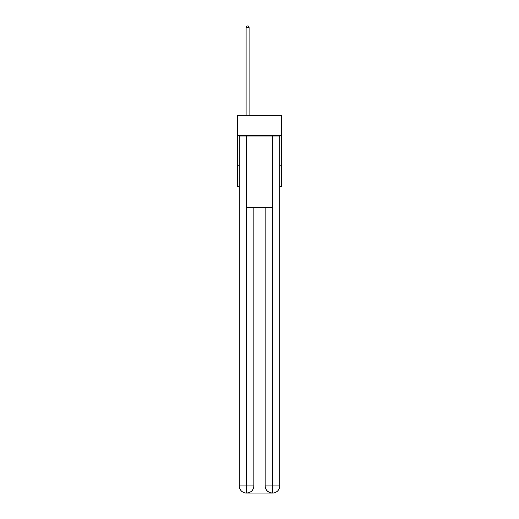 <?xml version="1.0" encoding="UTF-8"?>
<svg xmlns="http://www.w3.org/2000/svg" width="519" height="519" viewBox="0 0 519 519"><rect width="100%" height="100%" fill="white"/><g stroke="black" fill="none" stroke-linecap="round" stroke-linejoin="round"><path stroke-width="0.78" d="M281.512 135.453L281.512 115.224L237.488 115.224L237.488 135.453L281.512 135.453L281.512 186.626L279.728 186.626M239.272 165.204L237.488 165.204L237.488 135.453M281.512 165.204L279.728 165.204M237.488 165.204L237.488 186.626L239.272 186.626M246.408 493.05A7.143 7.143 0 0 1 239.272 485.907L253.849 485.907L253.849 207.451L253.849 485.907A7.143 7.143 0 0 1 246.707 493.05L246.408 493.05A7.143 7.143 0 0 1 239.272 485.907L239.272 136.049L246.59 136.049L246.59 207.451L272.41 207.451L272.41 136.049L246.59 136.049M272.41 136.049L279.728 136.049L279.728 485.907A7.143 7.143 0 0 1 272.592 493.05L272.293 493.05A7.143 7.143 0 0 1 265.151 485.907L265.151 207.451L265.151 485.907C265.514 490.118 267.895 492.499 272.293 493.05L246.707 493.05C251.125 492.589 253.506 490.208 253.849 485.907M265.151 485.907L272.41 485.907L272.469 493.05M246.59 207.451L246.59 493.05M249.088 115.224L249.088 27.494L246.11 27.494L246.11 115.224M246.11 27.494L247.005 25.95L248.192 25.95L249.088 27.494M272.41 207.451L272.41 485.907L279.728 485.907"/></g></svg>
